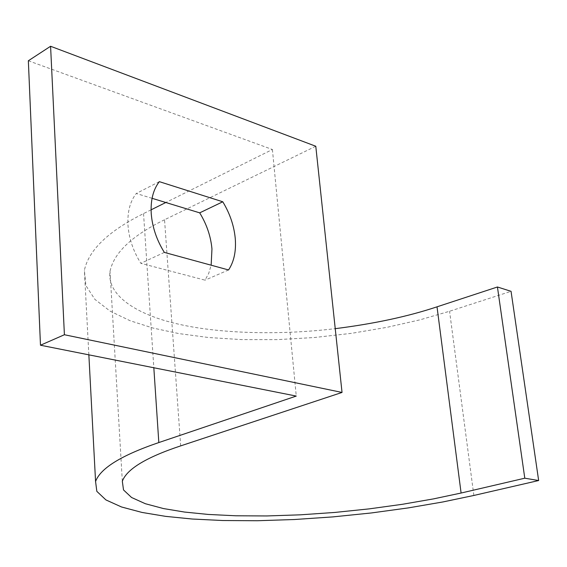 <?xml version="1.0" encoding="UTF-8"?>
<svg xmlns="http://www.w3.org/2000/svg" width="567" height="567" viewBox="0 0 567 567"><rect width="100%" height="100%" fill="white"/><g stroke="black" fill="none" stroke-linecap="round" stroke-linejoin="round"><path stroke-width="0.43" stroke-dasharray="2.83 2.13" d="M151.084 209.833L143.536 213.589C108.382 231.138 88.665 250.047 84.384 270.324L85.908 285.626L94.909 299.39L110.161 311.163L130.084 320.716L153.055 328.066L178.74 333.566L208.5 337.514L241.74 339.598L277.483 339.626L314.487 337.514L351.405 333.346L386.928 327.343L419.92 319.852L449.567 311.255L511.051 291.325M28.35 60.768L272.408 149.511L165.819 202.504M180.675 445.882L164.543 219.762L315.784 146.251M164.543 219.762C132.061 235.596 113.889 252.783 110.026 271.331C106.575 296.279 138.787 315.11 177.237 323.849C216.155 333.148 276.264 335.749 335.232 328.662M272.408 149.511L296.265 396.071M152.062 198.308L136.271 193.489C130.077 201.37 127.313 211.923 127.979 225.127C128.964 238.459 133.252 251.181 140.843 263.315L205.027 280.162L208.734 273.329L211.151 265.2M164.338 252.407L140.843 263.315M159.327 181.653L136.271 193.489M228.551 269.956L205.027 280.162M143.536 213.589L153.827 367.756M473.856 495.459L449.567 311.255M88.856 354.843L84.384 270.324M122.323 481.277L110.026 271.331"/><path stroke-width="0.85" d="M95.568 481.503L96.829 491.348L105.923 499.924L121.536 506.983L142.026 512.44L165.706 516.374L192.213 519.025L222.966 520.527L257.347 520.733L294.372 519.521L332.779 516.906L371.172 512.979L408.205 507.919L442.728 501.986L473.856 495.459L538.65 480.532L511.051 291.325L497.436 286.987L437.022 306.825L461.099 493.035L433.316 498.925L402.421 504.29L369.195 508.875L334.7 512.448L300.149 514.836L266.837 515.949L235.9 515.786L208.266 514.439L184.516 512.058L163.509 508.571L145.372 503.73L131.565 497.493L123.514 489.938L122.323 481.277C126.767 469.129 146.215 457.328 180.675 445.882L342.036 392.442L64.404 334.736L40.477 345.225L296.265 396.071L158.824 442.558C121.529 455.237 100.437 468.214 95.568 481.503L88.856 354.843M165.819 202.504L151.084 209.833M342.036 392.442L315.784 146.251L50.583 46.267L28.35 60.768L40.477 345.225M335.232 328.662C374.064 323.771 407.992 316.492 437.022 306.825M538.65 480.532L524.787 478.201L461.099 493.035M64.404 334.736L50.583 46.267M235.255 238.452C236.262 251.174 234.022 261.678 228.551 269.956L164.338 252.407C156.676 240.061 152.31 227.133 151.233 213.624C150.489 200.243 153.189 189.584 159.327 181.653L222.781 201.781C229.869 213.461 234.029 225.68 235.255 238.452M211.151 265.2L211.959 248.984C210.811 236.375 206.721 224.334 199.697 212.852L152.062 198.308M524.787 478.201L497.436 286.987M199.697 212.852L222.781 201.781M153.827 367.756L158.824 442.558"/></g></svg>
